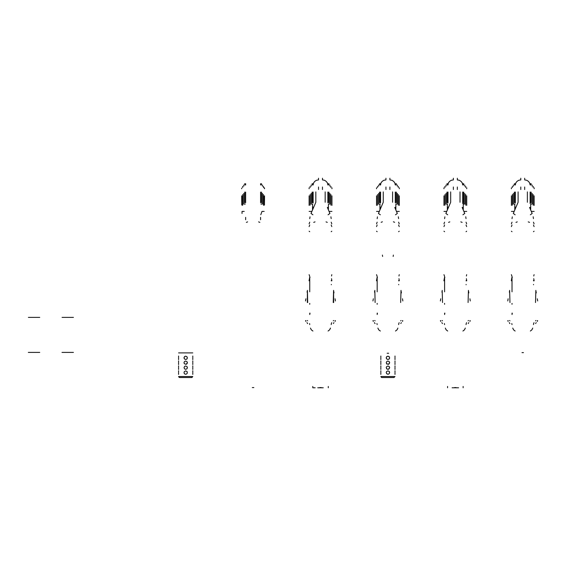 <?xml version="1.0" encoding="UTF-8"?>
<svg xmlns="http://www.w3.org/2000/svg" width="566" height="566" viewBox="0 0 566 566"><rect width="100%" height="100%" fill="white"/><g stroke="black" fill="none" stroke-linecap="round" stroke-linejoin="round"><path stroke-width="0.85" d="M185.683 356.141L186.879 356.63L187.374 357.825L186.922 358.971L185.768 359.509L184.495 359.014L184 357.853L184.495 356.63L185.683 356.141L187.013 356.792L187.36 358.037L186.716 359.155L185.676 359.509L184.495 359.014L184.007 357.705L184.735 356.431L185.683 356.141M387.936 356.141L389.125 356.63L389.62 357.776L389.167 358.971L388.021 359.509L386.741 359.014L386.253 357.853L386.748 356.63L387.936 356.141L389.267 356.792L389.606 358.037L388.969 359.155L387.929 359.509L386.741 359.014L386.253 357.811L386.613 356.778L387.936 356.141M313.132 183.617L313.132 184.926L313.529 183.051L314.731 181.375L316.472 180.306L318.524 179.931L318.524 178.212M447.961 183.617L447.961 184.926L448.357 183.051L449.538 181.396L451.307 180.306L453.359 179.931L453.359 178.212M380.543 183.617L380.543 184.926L380.939 183.051L382.121 181.396L383.889 180.306L385.941 179.931L385.941 178.212M515.378 183.617L515.378 184.926L515.775 183.051L516.956 181.396L518.725 180.306L520.77 179.931L520.77 178.212M328.45 209.462L328.443 204.814M463.285 209.462L463.271 204.814M395.867 209.462L395.853 204.814M530.703 209.462L530.689 204.814M328.273 387.788L328.273 386.437M312.765 386.437L312.765 387.788L315.198 387.788M312.899 331.025L311.321 329.858L310.479 328.075M328.054 214.825L329.928 213.439L327.332 207.474M330.254 328.839L330.48 328.075L329.638 329.858L328.054 331.025M330.905 216.771L331.181 218.625M312.899 214.825L311.045 213.453L315.828 202.303L315.828 191.86M310.055 216.835L309.779 218.688M310.034 277.481L309.779 276.937M309.779 314.59L310.034 313.139M309.567 323.519L309.779 324.587M331.181 324.587L331.393 323.519M317.752 387.788L323.285 387.788M307.621 323.589L306.998 322.62M333.961 322.606L333.36 323.568M309.071 280.8L309.595 277.835M331.52 278.691L331.888 280.8M307.692 302.513L307.388 290.365L307.331 302.513L307.692 302.513M309.751 276.958L309.779 291.872M331.294 284.769L331.294 284.415M331.244 280.87L331.244 280.517M333.572 290.365L333.268 302.513L333.629 302.513L333.572 290.365M327.848 207.34L327.848 208.684L327.848 207.34M327.848 192.008L327.848 202.77M313.132 202.918L313.132 193.579M312.545 204.34L312.524 209.491M313.132 208.684L313.132 207.121L313.132 208.684M313.132 192.008L313.132 199.692M322.457 178.212L322.457 179.931L324.502 180.306L326.242 181.375L327.417 182.974L327.848 184.926L327.848 183.617M335.058 320.561L335.447 320.759L335.058 321.325M305.902 321.325L305.506 320.788L305.902 320.561M307.296 320.533L307.692 320.851M305.902 298.763L305.506 301.006M335.447 301.006L335.058 298.763M333.268 320.851L333.664 320.533M334.018 292.891L333.678 290.945M307.331 290.945L307.069 292.134M331.853 231.218L331.181 231.72M331.853 226.633L331.181 224.971M331.52 275.967L331.853 274.666M331.853 223.825L331.181 222.162M309.779 224.971L309.107 226.633M309.779 222.162L309.107 223.825M309.107 274.666L309.779 276.449M309.779 231.72L309.107 231.218M452.071 387.788L458.63 387.788M463.101 387.788L463.101 386.437M447.6 386.437L447.6 387.788M447.734 331.025L446.15 329.858L445.308 328.075M462.889 214.825L464.764 213.439L462.167 207.474M465.316 328.075L464.474 329.858L462.889 331.025M465.733 216.771L466.016 218.625M447.734 214.825L445.881 213.453L450.656 202.303L450.656 191.86M444.89 216.835L444.614 218.688M444.869 277.481L444.614 276.937M444.614 314.59L444.869 313.139M444.395 323.519L444.614 324.587M466.016 324.587L466.228 323.519M442.456 323.589L441.834 322.62M468.79 322.606L468.195 323.568M443.9 280.8L444.423 277.835M466.349 278.691L466.724 280.8M442.52 302.513L442.216 290.365L442.52 302.513M444.579 276.958L444.614 291.872M466.129 284.769L466.122 284.415M466.08 280.87L466.073 280.517M468.407 290.365L468.103 302.513L468.407 290.365M462.684 207.34L462.684 208.684L462.684 207.34M447.961 202.918L447.961 193.579M447.381 204.34L447.359 209.491M447.961 208.684L447.961 207.121L447.961 208.684M447.961 192.008L447.961 200.258M457.293 178.212L457.293 179.931L459.337 180.306L461.078 181.375L462.252 182.974L462.684 184.926L462.684 183.617M462.684 199.692L462.684 192.008M462.684 203.512L462.684 193.579M469.886 320.561L470.282 320.759L469.886 321.325M440.737 321.325L440.341 320.816L440.737 320.561M442.124 320.533L442.52 320.851M440.737 298.763L440.341 301.006M470.282 301.006L469.886 298.763M468.103 320.851L468.499 320.533M468.853 292.891L468.514 290.945M442.166 290.945L441.905 292.134M466.688 231.218L466.016 231.72M466.688 226.633L466.016 224.971M466.349 275.967L466.688 274.666M466.688 223.825L466.016 222.162M444.614 224.971L443.935 226.633M444.614 222.162L443.935 223.825M443.935 274.666L444.614 276.449M444.614 231.72L443.935 231.218M380.317 331.025L378.739 329.858L377.89 328.075M395.471 214.825L397.346 213.439L394.75 207.474M397.898 328.075L397.056 329.858L395.471 331.025M398.322 216.771L398.598 218.625M380.317 214.825L378.463 213.453L383.246 202.303L383.246 191.86M377.472 216.835L377.197 218.688M377.451 277.481L377.197 276.937M377.197 314.59L377.451 313.139M376.984 323.519L377.197 324.587M398.598 324.587L398.811 323.519M375.039 323.589L374.416 322.62M401.379 322.606L400.778 323.568M376.489 280.8L377.006 277.835M398.931 278.691L399.306 280.8M375.102 302.513L374.798 290.365L375.102 302.513M377.161 276.958L377.197 291.872M398.712 284.769L398.705 284.415M398.662 280.87L398.655 280.517M400.99 290.365L400.686 302.513L400.99 290.365M395.266 207.34L395.266 208.684L395.266 207.34M395.266 193.579L395.266 202.77M380.543 202.918L380.543 193.579M379.963 204.34L379.942 209.491M380.543 208.684L380.543 207.121L380.543 208.684M380.543 192.008L380.543 200.258M389.875 178.212L389.875 179.931L391.92 180.306L393.66 181.375L394.835 182.974L395.266 184.926L395.266 183.617M395.266 199.692L395.266 192.008M402.476 320.561L402.865 320.759L402.476 321.325M373.319 321.325L372.923 320.816L373.319 320.561M374.713 320.533L375.102 320.851M373.319 298.763L372.923 301.006M402.865 301.006L402.476 298.763M400.686 320.851L401.082 320.533M401.435 292.891L401.096 290.945M374.749 290.945L374.487 292.134M399.271 231.218L398.598 231.72M399.271 226.633L398.598 224.971M398.931 275.967L399.271 274.666M399.271 223.825L398.598 222.162M377.197 224.971L376.517 226.633M377.197 222.162L376.517 223.825M376.517 274.666L377.197 276.449M377.197 231.72L376.517 231.218M515.152 331.025L513.567 329.858L512.725 328.075M530.307 214.825L532.182 213.439L529.578 207.474M532.733 328.075L531.884 329.858L530.307 331.025M533.151 216.771L533.427 218.625M515.152 214.825L513.298 213.453L518.074 202.303L518.074 191.86M512.308 216.835L512.025 218.688M512.287 277.481L512.025 276.937M512.025 314.59L512.287 313.139M511.813 323.519L512.025 324.587M533.427 324.587L533.646 323.519M509.867 323.589L509.251 322.62M536.207 322.606L535.606 323.568M511.317 280.8L511.841 277.849M533.766 278.691L534.141 280.8M509.938 302.513L509.633 290.365L509.938 302.513M511.997 276.958L512.025 291.872M533.547 284.769L533.54 284.415M533.497 280.87L533.49 280.517M535.825 290.365L535.521 302.513L535.825 290.365M530.101 207.34L530.101 208.684L530.101 207.34M515.378 202.918L515.378 193.579M514.791 204.34L514.777 209.491M515.378 208.684L515.378 207.121L515.378 208.684M515.378 192.008L515.378 200.258M524.703 178.212L524.703 179.931L526.755 180.306L528.495 181.375L529.67 182.974L530.101 184.926L530.101 183.617M530.101 199.692L530.101 192.008M530.101 203.512L530.101 193.579M537.304 320.561L537.7 320.759L537.304 321.325M508.155 321.325L507.759 320.816L508.155 320.561M509.542 320.533L509.938 320.851M508.155 298.763L507.759 301.006M537.7 301.006L537.304 298.763M535.521 320.851L535.917 320.533M536.271 292.891L535.924 290.945M509.584 290.945L509.322 292.134M534.106 231.218L533.427 231.72M534.106 226.633L533.427 224.971M533.766 275.967L534.106 274.666M534.106 223.825L533.427 222.162M512.025 224.971L511.353 226.633M512.025 222.162L511.353 223.825M511.353 274.666L512.025 276.449M512.025 231.72L511.353 231.218M313.026 183.695L313.026 184.99M313.026 202.706L313.026 192.072M310.126 186.377L310.126 187.48M310.126 194.591L310.126 205.21M311.137 185.04L311.137 186.235M311.137 193.331L311.137 204.064M312.149 183.695L312.149 184.99M312.149 192.072L312.149 202.784M309.114 188.726L309.114 187.77M309.114 205.366L309.114 195.85M312.729 204.071L311.717 204.135M309.114 211.366L311.64 211.366M328.018 183.695L328.018 184.99M328.018 192.072L328.018 202.706M330.919 187.48L330.919 186.377M330.919 205.21L330.919 194.591M328.896 183.695L328.896 184.99M329.907 185.04L329.907 186.235M328.896 202.784L328.896 192.072M331.931 187.77L331.931 188.726M331.931 195.85L331.931 205.366M329.907 204.064L329.907 193.331M331.931 211.366L329.405 211.366M329.327 204.135L328.33 204.071M530.264 183.695L530.264 184.99M530.264 192.072L530.264 202.706M533.165 187.48L533.165 186.377M533.165 205.21L533.165 194.591M531.141 183.695L531.141 184.99M532.153 185.04L532.153 186.235M531.141 202.784L531.141 192.072M534.177 187.77L534.177 188.726M534.177 195.85L534.177 205.366M532.153 204.064L532.153 193.331M534.177 211.366L531.658 211.366M531.58 204.135L530.575 204.071M515.279 183.695L515.279 184.99M515.279 202.706L515.279 192.072M512.379 186.377L512.379 187.48M512.379 194.591L512.379 205.21M513.39 185.04L513.39 186.235M513.39 193.331L513.39 204.064M514.402 183.695L514.402 184.99M514.402 192.072L514.402 202.784M511.367 188.726L511.367 187.77M511.367 205.366L511.367 195.85M514.975 204.071L513.963 204.135M511.367 211.366L513.886 211.366M462.854 183.695L462.854 184.99M462.854 192.072L462.854 202.706M465.747 187.48L465.747 186.377M465.747 205.21L465.747 194.591M463.724 183.695L463.724 184.99M464.736 185.04L464.736 186.235M463.724 202.784L463.724 192.072M463.724 200.824L463.724 204.121M466.759 187.77L466.759 188.726M466.759 195.85L466.759 205.366M464.736 204.064L464.736 193.331M466.759 211.366L464.24 211.366M464.162 204.135L463.158 204.071M447.862 183.695L447.862 184.99M447.862 202.706L447.862 192.072M444.961 186.377L444.961 187.48M444.961 194.591L444.961 205.21M445.973 185.04L445.973 186.235M445.973 193.331L445.973 204.064M446.984 183.695L446.984 184.99M446.984 192.072L446.984 202.784M443.949 188.726L443.949 187.77M443.949 205.366L443.949 195.85M447.557 204.071L446.546 204.135M443.949 211.366L446.468 211.366M395.436 183.695L395.436 184.99M395.436 192.072L395.436 202.706M398.33 187.48L398.33 186.377M398.33 205.21L398.33 194.591M396.313 183.695L396.313 184.99M397.318 185.04L397.318 186.235M396.313 202.784L396.313 192.072M399.341 187.77L399.341 188.726M399.341 195.85L399.341 205.366M397.318 204.064L397.318 193.331M399.341 211.366L396.823 211.366M396.745 204.135L395.74 204.071M380.444 183.695L380.444 184.99M380.444 202.706L380.444 192.072M377.543 186.377L377.543 187.48M377.543 194.591L377.543 205.21M378.555 185.04L378.555 186.235M378.555 193.331L378.555 204.064M379.567 183.695L379.567 184.99M379.567 192.072L379.567 202.784M376.532 188.726L376.532 187.77M376.532 205.366L376.532 195.85M380.14 204.071L379.128 204.135M376.532 211.366L379.05 211.366M242.036 199.374L242.036 200.017M242.036 204.496L242.036 205.331M242.036 198.227L242.036 198.779M242.036 196.239L242.036 196.699M242.036 200.739L242.036 201.553M242.036 202.494L242.036 203.548M242.036 197.201L242.036 197.704M242.036 213.559L242.036 211.366L244.222 211.366M241.696 204.496L241.696 203.548M241.696 200.739L241.696 200.017M241.696 202.494L241.696 201.553M241.696 196.239L241.696 195.85M241.696 197.201L241.696 196.699M241.696 198.227L241.696 197.704M241.696 199.374L241.696 198.779M241.696 188.726L241.696 188.082M245.609 183.695L245.609 184.99M245.609 202.706L245.609 192.072M245.609 217.372L245.609 219.721M242.708 186.377L242.708 187.48M242.708 194.591L242.708 205.21M243.72 185.04L243.72 186.235M243.72 193.331L243.72 204.064M244.731 183.695L244.731 184.99M244.731 192.072L244.731 202.784M245.311 204.071L244.3 204.135M264.173 205.331L264.173 204.496M264.173 198.779L264.173 198.227M264.173 188.082L264.173 187.721M264.173 197.704L264.173 197.201M264.173 203.548L264.173 202.494M264.173 200.017L264.173 199.374M264.173 196.699L264.173 196.239M264.173 201.553L264.173 200.739M264.513 203.548L264.513 204.496M264.173 211.366L261.987 211.366L260.806 214.726M264.513 197.704L264.513 198.227M264.513 196.699L264.513 197.201M264.513 195.85L264.513 196.239M264.513 201.553L264.513 202.494M264.513 200.017L264.513 200.739M264.513 198.779L264.513 199.374M264.513 188.082L264.513 188.726M260.601 183.695L260.601 184.99M260.601 219.721L260.601 217.372M260.601 192.072L260.601 202.706M263.501 187.48L263.501 186.377M263.501 205.21L263.501 194.591M261.478 183.695L261.478 184.99M262.49 185.04L262.49 186.235M261.478 202.784L261.478 192.072M262.49 204.064L262.49 193.331M261.909 204.135L260.898 204.071M315.029 221.886L313.734 222.36M327.29 222.36L325.988 221.886M517.282 221.886L515.987 222.36M529.535 222.36L528.241 221.886M523.5 352.653L521.958 352.653M456.083 387.533L454.54 387.533M394.672 222.297L393.377 221.83M393.179 256.49L393.377 255.061M382.418 255.061L382.616 256.49M382.418 221.83L381.116 222.297M388.665 353.283L387.123 353.283M321.255 387.533L319.705 387.533M449.864 221.886L448.569 222.36M462.125 222.36L460.823 221.886M247.618 221.886L246.316 222.36M259.872 222.36L258.577 221.886M253.837 387.533L252.287 387.533M179.62 377.508L191.938 377.494L192.765 376.496L178.608 376.496L179.62 377.508M192.765 352.901L178.608 352.901M184.424 358.943L184.063 358.278M184 357.832L184.091 357.28M186.943 356.707L187.367 357.712L187.084 358.766M187.268 362.155L187.36 362.58M187.36 362.947L186.943 363.867M187.261 367.079L187.36 367.504M187.36 367.865L186.943 368.791M184.424 373.709L184.021 372.867M186.943 371.466L187.169 371.791M178.608 372.895L178.608 374.409M178.608 370.765L178.608 372.279M178.608 367.971L178.608 369.485M178.608 365.848L178.608 367.362M178.608 363.054L178.608 364.568M178.608 360.924L178.608 362.438M178.608 358.129L178.608 359.643M178.608 356.007L178.608 357.521M192.765 357.521L192.765 356.007L192.765 357.521M192.765 359.643L192.765 358.129L192.765 359.643M192.765 360.924L192.765 362.438L192.765 360.924M192.765 364.568L192.765 363.054L192.765 364.568M192.765 365.848L192.765 367.362L192.765 365.848M192.765 369.485L192.765 367.971L192.765 369.485M192.765 370.765L192.765 372.279L192.765 370.765M192.765 374.409L192.765 372.895L192.765 374.409M191.754 377.508L192.765 376.496M395.011 376.496L394.007 377.508L395.011 376.496L380.854 376.496L381.682 377.494L394 377.508L384.477 377.508M386.741 359.014L386.302 358.25M389.083 356.594L389.38 356.955M389.571 358.228L389.33 358.766M386.253 357.783L386.337 357.288M386.55 356.863L386.833 356.552M387.002 364.15L386.557 363.719M389.514 362.155L389.613 362.58M389.606 362.947L388.87 364.15M387.002 369.067L386.564 368.65M389.514 367.079L389.613 367.504M389.606 367.865L388.87 369.067M387.002 373.992L386.267 372.81M389.068 371.338L389.422 371.791M389.521 372.025L389.613 372.456M386.5 371.706L386.783 371.36M380.854 372.895L380.854 374.409M380.854 370.765L380.854 372.279M380.854 367.971L380.854 369.485M380.854 365.848L380.854 367.362M380.854 363.054L380.854 364.568M380.854 360.924L380.854 362.438M380.854 358.129L380.854 359.643M380.854 356.007L380.854 357.521M395.011 357.521L395.011 356.007L395.011 357.521M395.011 359.643L395.011 358.129M395.011 362.438L395.011 360.924M395.011 364.568L395.011 363.054M395.011 367.362L395.011 365.848M395.011 369.485L395.011 367.971M395.011 372.279L395.011 370.765M395.011 374.409L395.011 372.895L395.011 374.409M62.062 317.37L73.467 317.37M73.467 352.427L62.005 352.427M28.35 317.37L39.762 317.37M39.762 352.427L28.3 352.427M444.614 303.341L444.614 304.296M444.614 288.087L444.614 289.042M444.614 313.805L444.614 313.139M377.197 303.341L377.197 304.296M377.197 288.087L377.197 289.042M377.197 313.805L377.197 313.139M512.025 303.341L512.025 304.296M512.025 288.087L512.025 289.042M512.025 313.805L512.025 313.139M309.779 303.341L309.779 304.296M309.779 288.087L309.779 289.042M309.779 313.805L309.779 313.139M325.153 191.86L325.153 202.303M322.457 186.971L322.457 189.518M318.524 186.971L318.524 189.518M459.988 191.86L459.988 202.303M457.293 186.971L457.293 189.518M453.359 186.971L453.359 189.518M392.571 191.86L392.571 202.303M389.875 186.971L389.875 189.518M385.941 186.971L385.941 189.518M527.406 191.86L527.406 202.303M524.703 186.971L524.703 189.518M520.77 186.971L520.77 189.518M179.203 377.423L178.608 376.496M381.456 377.423L380.854 376.496M185.683 361.058L186.985 361.674L187.367 362.764L186.143 364.37L184.254 363.641L184.035 362.396L184.587 361.469L185.683 361.058M387.936 361.058L389.238 361.674L389.62 362.764L388.389 364.37L386.486 363.613L386.295 362.367L386.826 361.476L387.936 361.058M387.936 365.983L389.267 366.634L389.62 367.688L388.439 369.28L387.222 369.195L386.253 367.688L386.5 366.775L387.936 365.983M387.936 370.907L389.245 371.529L389.578 372.959L388.969 373.921L387.943 374.275L386.691 373.73L386.253 372.555L386.613 371.551L387.936 370.907M185.683 365.983L187.021 366.634L187.367 367.688L186.936 368.799L185.683 369.35L184.558 368.926L184 367.659L184.558 366.414L185.683 365.983M185.683 370.907L186.992 371.529L187.332 372.959L186.73 373.914L185.655 374.275L184.672 373.935L184.042 372.952L184.219 371.756L185.683 370.907M331.421 323.391L331.754 322.691M466.25 323.391L466.582 322.691M398.832 323.391L399.172 322.691M533.667 323.391L534 322.691"/></g></svg>
